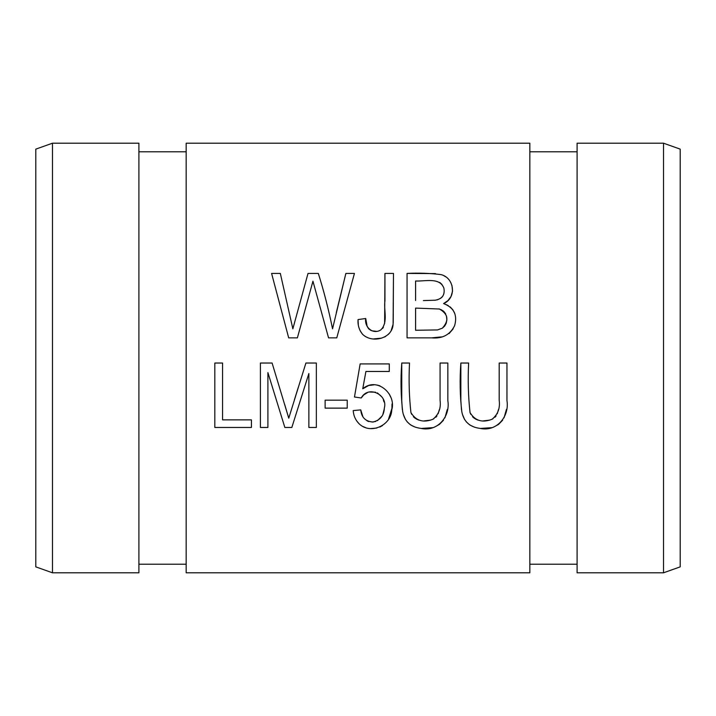 <?xml version="1.0" encoding="UTF-8"?>
<svg xmlns="http://www.w3.org/2000/svg" width="716" height="716" viewBox="0 0 716 716"><rect width="100%" height="100%" fill="white"/><g stroke="black" fill="none" stroke-linecap="round" stroke-linejoin="round"><path stroke-width="1.07" d="M529.84 358L529.84 143.2L186.16 143.2L186.16 572.8L529.84 572.8L529.84 358M499.186 363.03L499.186 400.217C500.242 408.183 497.871 414.528 492.071 419.245C482.414 423.058 475.075 420.829 470.036 412.577C468.255 396.431 467.781 379.919 468.631 363.03L460.862 363.03C459.645 379.659 459.967 395.894 461.82 411.736C463.682 421.5 469.705 427.04 479.872 428.356C496.922 432.213 509.568 416.238 506.955 400.638L506.955 363.03L499.186 363.03M440.072 363.03L440.072 400.217C441.128 408.183 438.756 414.528 432.956 419.245C423.299 423.058 415.96 420.829 410.921 412.577C409.14 396.431 408.666 379.919 409.516 363.03L401.748 363.03C400.53 379.659 400.853 395.894 402.705 411.736C404.567 421.5 410.59 427.04 420.757 428.356C437.807 432.213 450.454 416.238 447.84 400.638L447.84 363.03L440.072 363.03M325.127 408.129L347.233 408.129L347.233 400.172L325.127 400.172L325.127 408.129M260.418 427.47L267.9 427.47L267.9 372.606L284.852 427.47L291.833 427.47L308.865 373.528L308.865 427.47L316.347 427.47L316.347 363.03L305.911 363.03L288.763 418.189L272.098 363.03L260.418 363.03L260.418 427.47M288.682 337.854L297.391 337.854L312.946 281.191L328.546 337.854L336.771 337.854L354.447 273.414L345.873 273.414L332.546 328.832C328.617 309.491 323.874 291.018 318.307 273.414L308.023 273.414L292.853 328.832L280.323 273.414L271.588 273.414L288.682 337.854M358.295 324.518L358.036 319.569C357.642 324.975 359.083 329.808 362.368 334.077C371.935 343.957 393.039 338.543 393.111 323.614L393.478 273.414L384.94 273.414L384.94 300.845C383.534 310.144 388.421 322.272 380.849 329.87C372.83 335.106 364.175 326.845 365.733 318.513L358.036 319.569L365.733 318.513L367.147 326.406L368.624 328.751L370.951 330.452M214.827 427.47L251.441 427.47L251.441 419.871L222.578 419.871L222.578 363.03L214.827 363.03L214.827 427.47M407.064 337.854L431.641 337.854C442.372 338.856 450.033 334.802 454.615 325.69C457.631 314.977 453.953 307.603 443.598 303.566C456.942 298.035 454.481 277.772 440.94 274.595C429.779 273.226 418.484 272.832 407.064 273.414L407.064 337.854M353.203 410.59C353.534 415.656 355.449 420.006 358.967 423.648C370.611 435.167 391.392 425.134 391.759 409.829C396.53 394.069 376.938 376.464 362.744 388.797L365.912 371.47L389.289 371.47L389.289 363.907L360.157 363.907L354.474 397.004L361.231 397.98C368.185 384.913 388.063 394.704 384.349 408.039C384.027 415.513 380.259 420.167 373.054 422.019C365.563 421.527 361.464 417.482 360.757 409.883L353.203 410.59M663.517 572.8L577.096 572.8L577.096 143.2L663.517 143.2L680.2 149.134L680.2 566.866L663.517 572.8L663.517 143.2M138.904 358L138.904 143.2L52.483 143.2L52.483 572.8L138.904 572.8L138.904 358M52.483 572.8L35.8 566.866L35.8 149.134L52.483 143.2M358.967 423.648L356.523 420.704M360.757 409.883L362.86 416.649M366.995 420.802L368.767 421.572M372.159 422.064L375.685 421.455M377.404 420.677L381.95 416.184M382.845 414.492L384.295 408.782M383.973 401.873L383.329 399.653M382.04 397.085L377.395 392.914M375.551 392.207L369.286 392.001M367.693 392.457L363.71 394.919L361.231 397.98L354.474 397.004M365.912 371.47L362.744 388.797L368.31 385.7M369.044 385.459L374.558 384.752M377.046 385.02L379.928 385.808M389.227 393.961L390.641 397.031M392.019 404.003L391.929 408.433L388.609 418.914M382.469 425.59L379.811 427.049M376.804 428.043L371.013 428.562M365.742 427.676L362.923 426.512M415.584 300.496L415.584 281.012C425.044 281.504 439.955 276.976 443.929 288.324C445.039 294.965 442.157 298.93 435.283 300.21L423.407 300.586M415.584 330.255L415.584 308.095L439.427 309.017C448.252 314.109 449.227 320.491 442.354 328.179L437.44 329.942L415.584 330.255L437.44 329.942L442.354 328.179L444.672 326.057L446.184 323.355L446.874 319.927L446.471 315.953M407.064 273.414L435.507 273.593M444.18 275.911L445.844 276.913M451.975 285.595L452.539 291.206L451.017 296.478L447.947 300.604L443.598 303.566L448.189 305.535M445.773 314.127L445.021 312.883M444.403 312.087L442.613 310.493M441.736 309.956L438.935 308.882M450.221 306.967L452.825 309.751L454.875 313.733M453.183 328.796L449.075 333.575M441.575 336.896L431.641 337.854M434.594 300.29L437.548 299.771L440.913 298.169M441.79 297.426L442.998 295.86M443.499 294.84L444.027 292.996M443.777 287.725L441.512 283.822M440.519 282.999L439.373 282.346M362.368 334.077L359.987 330.506M371.783 330.792L376.204 331.32M382.559 328.456L383.373 327.346M384.635 323.408L384.94 273.414M393.478 273.414L393.209 322.827M392.95 324.76L391.142 330.649M389.835 332.752L388.34 334.417M385.53 336.493L384.519 337.03M381.628 338.131L373.689 338.919M368.257 337.871L365.643 336.681M280.323 273.414L292.853 328.832L308.023 273.414M318.307 273.414C323.847 290.982 328.599 309.455 332.546 328.832M336.296 312.686L345.873 273.414M303.754 314.888L302.537 319.273M284.574 404.101L288.763 418.189M294.33 400.02L298.375 387.088M308.865 373.528L291.833 427.47M284.852 427.47L267.9 372.606M447.84 363.03L447.858 391.285M447.285 409.507L444.949 417.777M443.49 420.247L439.391 424.427L434.791 426.96M432.571 427.676L421.518 428.428M415.432 427.228L410.912 425.098M410.313 424.695L407.171 421.849M405.551 419.63L403.35 414.448M402.338 409.713L401.748 400.665L401.748 363.03M411.181 413.257L411.709 414.358M413.4 416.739L415.459 418.484M416.363 419.039L418.914 420.122M424.167 420.892L430.576 420.122M432.983 419.227L433.878 418.753M435.811 417.285L436.948 415.951M438.147 413.732L439.32 409.659M506.955 363.03L506.973 391.285M506.4 409.507L504.064 417.777M502.605 420.247L498.506 424.427L493.906 426.96M491.686 427.676L480.633 428.428M474.547 427.228L470.027 425.098M469.428 424.695L466.286 421.849M464.666 419.63L462.464 414.448M461.453 409.713L460.862 400.665L460.862 363.03M470.296 413.257L470.824 414.358M472.515 416.739L474.574 418.484M475.478 419.039L478.028 420.122M483.282 420.892L489.69 420.122M492.098 419.227L492.993 418.753M494.926 417.285L496.063 415.951M497.262 413.732L498.434 409.659M577.096 151.792L529.84 151.792M577.096 564.208L529.84 564.208M186.16 151.792L138.904 151.792M186.16 564.208L138.904 564.208"/></g></svg>
